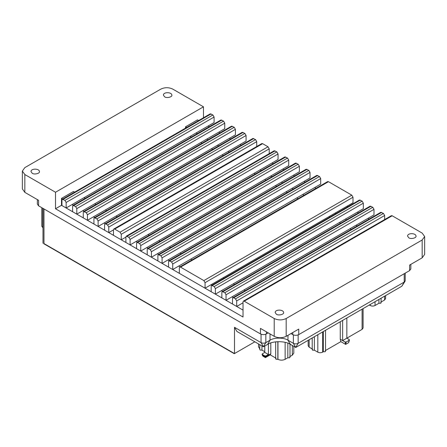 <?xml version="1.0" encoding="UTF-8"?>
<svg xmlns="http://www.w3.org/2000/svg" width="447" height="447" viewBox="0 0 447 447"><rect width="100%" height="100%" fill="white"/><g stroke="black" fill="none" stroke-linecap="round" stroke-linejoin="round"><path stroke-width="0.67" d="M405.211 273.151L405.211 280.699L404.217 282.079L298.149 343.318C296.557 344.067 294.959 344.067 293.361 343.318L287.974 340.212C283.934 337.412 274.061 337.412 270.022 340.212L265.836 342.631L263.439 346.777L236.893 331.451L234.502 327.305L261.048 342.631L261.048 334.211M265.836 334.211L265.836 342.631C264.238 343.374 262.64 343.374 261.048 342.631L263.439 346.777L267.63 344.358C272.748 340.815 285.253 340.815 290.371 344.358L295.758 347.464L401.825 286.231L404.217 282.079L404.217 273.72M254.846 341.815L234.502 353.56L234.502 327.305M42.99 227.791L41.789 226.288L41.789 207.682M234.502 353.56L43.979 243.565M234.256 353.683L43.761 243.704M164.625 96.831L163.384 95.105C163.412 91.819 171.715 91.987 171.849 95.105C172.542 96.949 166.725 98.474 164.625 96.831M276.391 314.241L275.151 312.514C275.179 309.229 283.482 309.391 283.616 312.514C284.303 314.358 278.487 315.878 276.391 314.241M32.223 173.274L30.988 171.547C31.011 168.262 39.319 168.424 39.448 171.547C40.141 173.391 34.324 174.911 32.223 173.274M408.793 237.804L407.552 236.072C407.58 232.786 415.883 232.954 416.012 236.072C416.705 237.921 410.888 239.441 408.793 237.804M290.969 333.574L292.763 334.613C294.757 335.546 296.752 335.546 298.747 334.613L409.603 270.608L410.843 268.882L410.843 264.367M37.352 199.591L37.352 204.106L38.593 205.838L260.45 333.92C262.445 334.853 264.44 334.853 266.434 333.92L268.228 332.886M260.45 333.92L260.45 328.394L274.212 336.34C278.202 338.206 282.191 338.206 286.181 336.34L298.747 329.087L298.747 334.613M243.38 301.116L244.224 301.2L274.212 318.51C278.202 320.376 282.191 320.376 286.181 318.51L422.169 240L424.65 236.541L422.169 233.088L392.181 215.772L391.337 215.689L243.38 301.116L243.028 301.887L243.028 317.024L55.512 208.766L55.512 192.249L203.474 106.822L172.788 89.109C168.798 87.243 164.809 87.243 160.819 89.109L24.831 167.619L22.35 171.078L24.831 174.531L55.512 192.249M24.831 174.531L24.831 192.361L38.593 200.306L38.593 205.838M409.603 270.608L409.603 265.082L422.169 257.83L424.65 254.371L424.65 236.541M24.831 192.361L22.35 188.908L22.35 171.078M203.474 106.822L203.474 117.762M147.577 248.498L295.54 163.077L298.177 164.2L299.378 166.273L299.378 171.799L151.416 257.221L151.416 251.695L150.22 249.622L147.577 248.498L147.225 249.275L147.225 254.801L151.416 257.221M136.916 242.347L284.879 156.925L287.522 158.042L288.717 160.115L288.717 165.641L140.755 251.069L140.755 245.537L139.559 243.464L136.916 242.347L136.57 243.123L136.57 248.649L140.755 251.069M158.238 254.656L306.195 169.229L308.838 170.352L310.034 172.425L310.034 177.951L162.077 263.378L162.077 257.846L160.881 255.773L158.238 254.656L157.886 255.427L157.886 260.959L162.077 263.378M126.261 236.189L274.218 150.768L276.861 151.891L278.056 153.964L278.056 159.49L130.099 244.911L130.099 239.385L128.898 237.312L126.261 236.189L125.909 236.966L125.909 242.492L130.099 244.911M168.899 260.808L316.856 175.386L319.499 176.504L320.695 178.577L320.695 184.108L172.738 269.53L172.738 264.004L171.542 261.931L168.899 260.808L168.547 261.584L168.547 267.11L172.738 269.53M179.672 267.032L327.634 181.605L328.478 181.689L351.817 195.166L353.013 197.239L353.013 202.765L205.056 288.192L205.056 282.66L203.86 280.587L180.521 267.116L179.672 267.032L179.325 267.803L179.325 273.335L205.056 288.192M211.537 285.426L359.494 200.005L362.137 201.122L363.333 203.195L363.333 208.727L215.376 294.148L215.376 288.622L214.18 286.549L211.537 285.426L211.185 286.203L211.185 291.729L215.376 294.148M94.278 217.728L242.24 132.306L244.878 133.424L246.079 135.497L246.079 141.029L98.116 226.45L98.116 220.924L96.921 218.851L94.278 217.728L93.931 218.505L93.931 224.031L98.116 226.45M222.198 291.578L370.155 206.156L372.798 207.279L373.994 209.352L373.994 214.878L226.037 300.3L226.037 294.774L224.841 292.701L222.198 291.578L221.846 292.355L221.846 297.886L226.037 300.3M83.617 211.576L231.58 126.149L234.222 127.272L235.418 129.345L235.418 134.871L87.456 220.298L87.456 214.767L86.26 212.694L83.617 211.576L83.271 212.347L83.271 217.879L87.456 220.298M72.962 205.419L220.919 119.997L223.561 121.115L224.757 123.188L224.757 128.719L76.8 214.141L76.8 208.615L75.599 206.542L72.962 205.419L72.61 206.196L72.61 211.722L76.8 214.141M369.2 219.019L368.01 218.332M358.539 212.867L357.349 212.18M347.878 206.71L347.028 206.223M316.012 188.316L314.71 187.561M305.24 182.091L304.049 181.409M294.579 175.939L293.394 175.252M283.918 169.787L282.733 169.1M273.257 163.63L272.072 162.943M241.279 145.169L240.095 144.482M230.618 139.011L229.434 138.33M219.958 132.86L218.773 132.172M209.302 126.702L208.112 126.02L66.139 207.989L66.139 202.457L64.944 200.385L62.301 199.267L61.949 200.038L61.949 205.57L66.139 207.989M198.641 120.55L197.49 119.885L185.522 126.797L185.522 128.127M62.301 199.267L210.258 113.84L212.901 114.963L214.096 117.036L214.096 122.562L208.112 126.02M245.174 290.623L243.989 289.935M234.519 284.471L233.328 283.784M223.858 278.313L223.008 277.827M191.992 259.919L190.69 259.165M181.219 253.695L180.029 253.013M170.558 247.543L169.368 246.856M159.897 241.386L158.713 240.704M149.237 235.234L148.052 234.546M117.259 216.773L116.069 216.085M106.598 210.615L105.414 209.928M95.937 204.463L94.753 203.776M85.276 198.306L84.092 197.624M74.621 192.154L73.464 191.489L61.496 198.395L61.496 205.307L243.028 310.112M190.159 136.385L191.35 137.067M200.82 142.537L202.005 143.224M211.481 148.695L212.666 149.376M222.137 154.846L223.327 155.534M254.119 173.307L255.304 173.995M264.78 179.465L265.965 180.152M275.436 185.617L276.626 186.304M286.097 191.774L287.287 192.461M296.758 197.926L298.06 198.68M329.076 216.588L329.925 217.074M339.396 222.545L340.586 223.232M350.057 228.702L351.241 229.384M185.522 126.797L186.673 127.462M196.144 132.927L197.334 133.614M206.805 139.084L207.989 139.771M217.465 145.236L218.65 145.923M228.126 151.393L229.311 152.075M260.104 169.854L261.288 170.542M270.765 176.012L271.949 176.694M281.42 182.164L282.61 182.851M292.081 188.316L293.271 189.003M302.742 194.473L304.044 195.227M335.06 213.13L335.909 213.621M345.38 219.091L346.57 219.773M356.041 225.243L357.226 225.931M113.477 235.318L121.254 239.81L121.254 234.278L120.059 232.205L114.672 229.099L113.829 229.015L113.477 229.786L113.477 235.318M125.909 237.122L121.254 239.81M104.587 230.188L108.777 232.602L108.777 227.076L107.582 225.003L105.788 223.969L104.939 223.886L104.587 224.657L104.587 230.188M113.477 229.892L108.777 232.602M232.507 304.038L236.692 306.458L236.692 300.926L235.496 298.853L233.703 297.819L232.859 297.736L232.507 298.512L232.507 304.038M243.028 302.803L236.692 306.458M72.123 204.53L73.308 205.218M82.784 210.688L83.969 211.37M93.44 216.84L94.63 217.527M104.101 222.997L105.291 223.679M136.084 241.458L137.268 242.145M146.739 247.61L147.929 248.297M157.4 253.767L158.59 254.455M168.061 259.919L169.251 260.607M178.722 266.077L180.024 266.825M211.04 284.733L211.889 285.225M221.36 290.695L222.545 291.377M232.021 296.847L233.205 297.534M242.682 302.999L243.028 303.2M61.496 198.395L62.653 199.06M55.512 208.766L61.496 205.307M232.859 297.736L380.816 212.314L383.459 213.431L384.655 215.504L384.655 219.55M113.829 229.015L261.786 143.588L262.629 143.671L268.016 146.784L269.217 148.857L269.217 153.656M104.939 223.886L252.896 138.458L255.539 139.581L256.734 141.654L256.734 146.504M270.798 342.938L270.798 353.806L270.2 354.845L265.412 357.606L264.814 356.572L262.372 355.164L262.372 353.784L264.769 352.398L268.401 354.499L266.01 355.879L264.814 355.879L262.372 354.471L262.372 353.784M270.798 353.806L266.01 356.572L264.814 356.572L264.814 355.879M262.372 355.164L262.372 354.471L262.97 356.203L265.412 357.606L266.01 355.879M276.039 358.215L270.2 354.845M264.769 351.711L261.964 350.09L260.165 350.09L259.796 349.571L259.796 344.671M259.796 348.828L258.517 346.883L258.517 343.933M293.808 346.341L293.808 353.102L292.316 355.175L289.622 356.734M289.997 344.145L289.997 357.248L289.622 357.768L287.829 357.768L285.136 359.321C282.744 360.438 280.347 360.438 277.956 359.321L276.039 359.254L275.67 358.734L275.67 341.838M268.401 343.939L268.401 354.499M264.769 352.398L264.769 346.006M261.964 345.922L261.964 350.09M277.833 341.664L277.833 359.254M287.829 343.162L287.829 357.768M363.093 308.592L363.093 327.986L362.098 329.366L346.838 338.178L349.236 339.564L349.236 340.251L346.241 341.977L345.045 341.977L340.256 339.217L340.854 341.637L345.643 344.397L348.632 342.67L349.236 339.564M340.854 341.637L325.176 350.688M325.55 330.266L325.55 351.202L325.176 351.722L323.382 351.722L322.6 352.175C321.007 352.918 319.409 352.918 317.817 352.175L314.381 350.191L312.587 350.191L312.213 349.671L312.213 337.966M312.587 349.152L309.151 347.174L308.162 345.788L308.162 340.301M346.838 317.973L346.838 338.178L342.648 340.597L342.648 320.393M340.256 321.773L340.256 339.217M314.381 336.714L314.381 350.191M323.382 331.518L323.382 351.722M385.605 295.596L385.605 298.607L384.61 299.987L380.721 302.233M381.095 298.199L381.095 302.753L380.721 303.267L378.927 303.267L375.039 305.513C373.441 306.262 371.843 306.262 370.25 305.513L369.462 305.061L368.87 305.251M378.927 299.451L378.927 303.267M298.149 334.898L298.149 343.318L295.758 347.464L293.361 343.318L293.361 334.898M287.974 335.306L287.974 340.212L290.371 344.358M270.022 333.92L270.022 340.212L267.63 344.358M42.783 227.674L42.783 208.252M43.979 243.827L43.979 208.945M274.212 318.51L274.212 336.34M266.434 333.92L266.434 331.847M292.763 334.613L292.763 332.54M422.169 240L422.169 257.83M286.181 318.51L286.181 336.34M244.224 301.2L392.181 215.772M285.722 157.009L137.765 242.43M278.056 153.964L130.099 239.385M276.861 151.891L128.898 237.312M275.061 150.851L127.104 236.273M269.217 148.857L121.254 234.278M268.016 146.784L120.059 232.205M262.629 143.671L114.672 229.099M256.734 141.654L108.777 227.076M255.539 139.581L107.582 225.003M253.745 138.542L105.788 223.969M246.079 135.497L98.116 220.924M244.878 133.424L96.921 218.851M243.084 132.39L95.127 217.812M235.418 129.345L87.456 214.767M234.222 127.272L86.26 212.694M232.423 126.233L84.466 211.66M224.757 123.188L76.8 208.615M223.561 121.115L75.599 206.542M221.768 120.081L73.805 205.503M214.096 117.036L66.139 202.457M212.901 114.963L64.944 200.385M211.107 113.924L63.144 199.351M384.655 215.504L236.692 300.926M383.459 213.431L235.496 298.853M381.66 212.398L233.703 297.819M373.994 209.352L226.037 294.774M372.798 207.279L224.841 292.701M371.004 206.24L223.042 291.662M363.333 203.195L215.376 288.622M362.137 201.122L214.18 286.549M360.343 200.088L212.381 285.51M353.013 197.239L205.056 282.66M351.817 195.166L203.86 280.587M328.478 181.689L180.521 267.116M320.695 178.577L172.738 264.004M319.499 176.504L171.542 261.931M317.705 175.47L169.743 260.892M310.034 172.425L162.077 257.846M308.838 170.352L160.881 255.773M307.044 169.312L159.082 254.74M299.378 166.273L151.416 251.695M298.177 164.2L150.22 249.622M296.383 163.161L148.426 248.582M288.717 160.115L140.755 245.537M287.522 158.042L139.559 243.464M277.956 341.659L277.956 359.321M285.136 342.341L285.136 359.321M292.316 345.481L292.316 355.175M346.241 341.977L345.643 344.397L345.045 341.977M362.098 309.162L362.098 329.366M309.151 339.731L309.151 347.174M317.817 334.73L317.817 352.175M322.6 331.965L322.6 352.175M384.61 296.165L384.61 299.987M370.25 304.457L370.25 305.513M375.039 301.691L375.039 305.513M404.993 281.392L401.825 286.231M42.99 208.375L42.99 243.257M262.182 354.991L262.97 356.203M262.126 354.817L262.126 354.125M349.47 339.994L348.632 342.67"/></g></svg>
